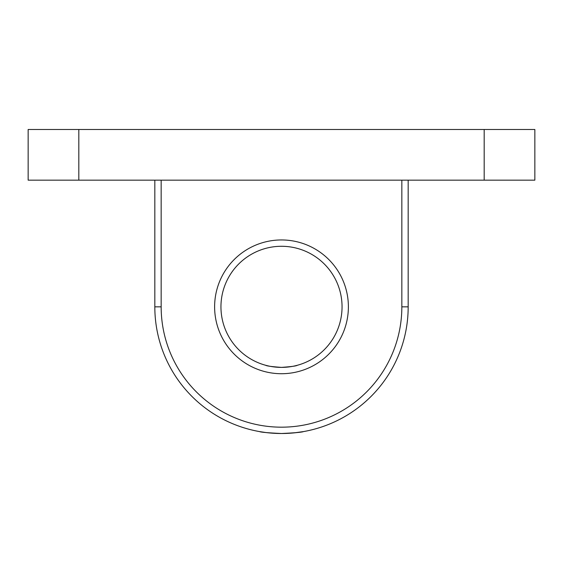 <?xml version="1.0" encoding="UTF-8"?>
<svg xmlns="http://www.w3.org/2000/svg" width="563" height="563" viewBox="0 0 563 563"><rect width="100%" height="100%" fill="white"/><g stroke="black" fill="none" stroke-linecap="round" stroke-linejoin="round"><path stroke-width="0.84" d="M281.5 373.719A66.884 66.884 0 0 1 214.616 306.835A66.884 66.884 0 0 1 281.5 239.951A66.884 66.884 0 0 1 348.384 306.835A66.884 66.884 0 0 1 281.5 373.719M281.5 246.284A60.551 60.551 0 0 0 220.949 306.835A60.551 60.551 0 0 0 281.5 367.386C291.127 366.689 296.405 365.992 297.334 365.281C296.398 365.992 291.12 366.696 281.5 367.386C271.88 366.696 266.602 365.992 265.666 365.281C266.588 365.992 271.866 366.689 281.5 367.386A60.551 60.551 0 0 0 342.051 306.835A60.551 60.551 0 0 0 281.5 246.284M484.18 180.16L484.18 129.49L534.85 129.49L534.85 180.16L28.15 180.16L28.15 129.49L78.82 129.49L78.82 180.16M484.18 129.49L78.82 129.49M408.175 180.16L408.175 306.835A126.675 126.675 0 0 1 281.5 433.51C268.171 432.877 260.852 432.236 259.55 431.596C260.831 432.236 268.15 432.877 281.5 433.51A126.675 126.675 0 0 1 154.825 306.835L154.825 180.16M161.159 180.16L161.159 306.835A120.341 120.341 0 0 0 281.5 427.176A120.341 120.341 0 0 0 401.841 306.835L401.841 180.16M281.5 433.51C294.829 432.877 302.148 432.236 303.45 431.596C302.169 432.236 294.85 432.877 281.5 433.51L269.142 432.905M266.06 432.567L259.55 431.596M303.45 431.596L293.851 432.905M161.159 306.835L154.825 306.835M401.841 306.835L408.175 306.835"/></g></svg>
